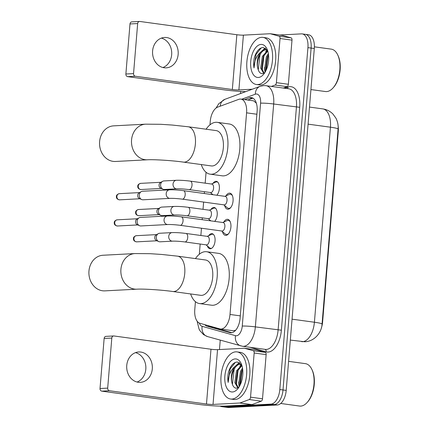 <?xml version="1.0" encoding="UTF-8"?>
<svg xmlns="http://www.w3.org/2000/svg" width="429" height="429" viewBox="0 0 429 429"><rect width="100%" height="100%" fill="white"/><g stroke="black" fill="none" stroke-linecap="round" stroke-linejoin="round"><path stroke-width="0.64" d="M212.044 194.578A7.609 4.043 97.8 0 1 211.626 193.581M213.025 183.344A7.609 4.043 97.8 0 1 215.889 181.311A7.609 4.043 97.8 0 1 216.296 181.328A7.609 4.043 97.8 0 1 219.391 187.012A7.609 4.043 97.8 0 1 216.838 195.233M209.894 220.742A7.609 4.043 97.8 0 1 209.475 219.745M210.875 209.508A7.609 4.043 97.8 0 1 213.739 207.475A7.609 4.043 97.8 0 1 214.146 207.491A7.609 4.043 97.8 0 1 217.24 213.17A7.609 4.043 97.8 0 1 214.688 221.396M208.725 235.671A7.609 4.043 97.8 0 1 211.583 233.633A7.609 4.043 97.8 0 1 211.996 233.649A7.609 4.043 97.8 0 1 215.015 241.355A7.609 4.043 97.8 0 1 210.344 248.745A7.609 4.043 97.8 0 1 209.931 248.729A7.609 4.043 97.8 0 1 207.325 245.908M225.97 195.881A8.092 4.301 97.8 0 1 229.37 193.141A8.092 4.301 97.8 0 1 229.805 193.157A8.092 4.301 97.8 0 1 233.022 201.357A8.092 4.301 97.8 0 1 228.051 209.218A8.092 4.301 97.8 0 1 227.611 209.196A8.092 4.301 97.8 0 1 224.646 205.545M223.82 222.04A8.092 4.301 97.8 0 1 227.22 219.305A8.092 4.301 97.8 0 1 227.654 219.321A8.092 4.301 97.8 0 1 230.872 227.515A8.092 4.301 97.8 0 1 225.895 235.376A8.092 4.301 97.8 0 1 225.461 235.36A8.092 4.301 97.8 0 1 222.495 231.708M195.431 301.673L194.771 309.695A14.27 7.583 -82.2 0 0 199.962 323.31L219.863 328.893A14.27 7.583 -82.2 0 0 220.404 329.005L233.365 330.775L235.666 330.223M220.404 329.005A14.27 7.583 -82.2 0 0 221.176 329.038A14.27 7.583 -82.2 0 0 230.008 314.462L246.584 112.832A14.27 7.583 -82.2 0 0 240.851 99.104A14.27 7.583 -82.2 0 0 238.733 99.356L217.734 107.105A14.27 7.583 -82.2 0 0 210.253 121.391L209.969 124.85M256.472 103.309L253.636 100.853L240.851 99.104M321.401 327.81A12.838 6.821 -82.2 0 0 322.608 322.034L338.293 131.253A12.838 6.821 -82.2 0 0 338.116 126.035M206.065 172.281L205.175 183.167M204.472 191.709L204.322 193.522M203.619 202.064L203.019 209.325M202.316 217.873L202.172 219.686M201.469 228.228L200.869 235.489M200.166 244.031L199.329 254.241M304.611 34.309A14.27 7.583 97.8 0 1 305.384 34.341A14.27 7.583 97.8 0 1 311.116 48.069L283.006 389.966A14.27 7.583 97.8 0 1 274.174 404.542L225.606 407.116A14.27 7.583 97.8 0 1 224.839 407.083A14.27 7.583 97.8 0 0 225.606 407.116L274.174 404.542A14.27 7.583 97.8 0 0 283.006 389.966L311.116 48.069A14.27 7.583 97.8 0 0 305.384 34.341L308.574 34.776A14.27 7.583 97.8 0 1 314.307 48.504L286.202 390.406A14.27 7.583 97.8 0 1 277.365 404.976L228.796 407.55A14.27 7.583 97.8 0 1 228.03 407.518L221.643 406.644A14.27 7.583 97.8 0 1 220.109 406.113M204.708 324.64A14.27 7.583 -82.2 0 0 207.073 326.196L229.96 332.614A14.27 7.583 -82.2 0 0 230.507 332.727A14.27 7.583 -82.2 0 0 231.274 332.759A14.27 7.583 -82.2 0 0 240.111 318.184L257.116 111.352A14.27 7.583 -82.2 0 0 251.378 97.619A14.27 7.583 -82.2 0 0 249.26 97.876L244.557 99.608M265.063 72.26A19.021 10.108 97.8 0 1 264.521 67.487A19.021 10.108 97.8 0 0 265.063 72.26M239.21 386.765A19.021 10.108 97.8 0 1 238.663 381.998A19.021 10.108 97.8 0 0 239.21 386.765M279.681 35.022L301.421 33.87A14.27 7.583 97.8 0 1 302.188 33.902A14.27 7.583 97.8 0 1 307.92 47.635L279.815 389.532A14.27 7.583 97.8 0 1 270.978 404.102L222.415 406.676A14.27 7.583 97.8 0 1 221.643 406.644M219.476 349.549L220.249 340.143M240.519 93.554L240.696 91.404M247.748 100.048L252.456 98.311A14.27 7.583 97.8 0 1 252.933 98.161M231.858 332.684L210.269 326.635A14.27 7.583 97.8 0 1 208.569 325.724M135.5 352.633A15.219 12.827 -93 0 1 145.812 369.251A15.219 12.827 -93 0 1 137.06 382.035M126.753 365.417A15.219 12.827 87 0 0 140.331 382.357A15.219 12.827 87 0 0 152.295 368.908A15.219 12.827 87 0 0 138.717 351.962A15.219 12.827 87 0 0 126.753 365.417M256.274 349.871A2.376 1.266 97.8 0 1 256.365 349.882A2.376 1.266 97.8 0 1 256.456 349.898L265.272 352.37A2.376 1.266 97.8 0 1 266.141 354.638L254.166 353.003L250.536 397.157L262.51 398.793A2.376 1.266 97.8 0 1 261.261 401.174L251.962 404.606A2.376 1.266 97.8 0 1 251.737 404.654L225.005 406.07A19.021 1.63 4.7 0 1 198.815 404.424L101.823 391.157A2.376 2.006 -93 0 1 100.021 388.524L107.69 388.116A2.376 2.006 87 0 0 109.492 390.749L206.483 404.021A4.757 0.408 -175.3 0 0 213.031 404.429L239.763 403.013A2.376 1.266 -82.2 0 0 239.988 402.965L249.287 399.538A2.376 1.266 -82.2 0 0 250.536 397.157M266.141 354.638L262.51 398.793M254.166 353.003A2.376 1.266 -82.2 0 0 253.298 350.729L244.482 348.262A2.376 1.266 -82.2 0 0 244.391 348.241A2.376 1.266 -82.2 0 0 244.267 348.235L217.535 349.651A4.757 0.408 -175.3 0 1 210.988 349.238L113.996 335.971A2.376 2.006 87 0 0 113.674 335.961A2.376 2.006 87 0 0 111.803 338.063L104.134 338.465L100.021 388.524M104.134 338.465A2.376 2.006 -93 0 1 106.006 336.363L113.674 335.961M111.803 338.063L107.69 388.116M288.588 361.347L305.373 363.642A21.402 11.374 97.8 0 1 311.803 369.299L312.183 370.098A20.447 10.864 97.8 0 1 307.866 401.657L307.282 402.327A21.402 11.374 97.8 0 1 300.724 406.097A21.402 11.374 97.8 0 1 299.571 406.049L280.727 403.469M311.803 369.299A21.402 11.374 97.8 0 1 307.282 402.327M235.762 351.839A23.777 12.634 97.8 0 1 237.044 351.893A23.777 12.634 97.8 0 1 246.487 375.97A23.777 12.634 97.8 0 1 231.88 399.067A23.777 12.634 97.8 0 1 230.598 399.013A23.777 12.634 97.8 0 1 221.155 374.935A23.777 12.634 97.8 0 1 235.762 351.839M237.044 351.893L240.235 352.332A23.777 12.634 97.8 0 1 249.678 376.41A23.777 12.634 97.8 0 1 235.071 399.501A23.777 12.634 97.8 0 1 233.789 399.447L230.598 399.013M241.677 364.822L237.285 362.006C233.537 362.328 230.646 365.551 228.614 371.686C227.697 375.413 227.542 378.995 228.158 382.432C228.335 375.568 230.63 370.222 235.038 366.404A11.889 6.317 97.8 0 0 231.998 382.974C232.84 386.352 234.309 388.1 236.411 388.218L238.862 387.323M232.459 391.983A16.645 8.843 97.8 0 1 224.871 375.927A16.645 8.843 97.8 0 1 235.178 358.923A16.645 8.843 97.8 0 1 241.071 363.363A16.645 8.843 97.8 0 1 237.559 389.049A16.645 8.843 97.8 0 1 232.459 391.983M241.929 365.588L237.468 371.031L235.827 382.748L238.288 387.693M241.763 365.068L236.465 370.897L234.829 382.609L237.881 387.896M242.685 369.321L241.457 371.578L239.822 383.295L240.208 384.899M242.508 368.077L240.46 371.444L238.824 383.156L239.666 385.966M241.495 364.559L239.162 364.248L235.038 366.404M240.358 364.382L240.16 364.382C234.786 364.108 230.041 376.002 231.998 382.974M241.747 365.025L239.859 364.28M241.168 364.688L239.773 366.253M239.387 362.58L235.784 365.706M242.696 369.374L242.112 370.602L240.251 384.802M241.527 364.886L241.044 365.39M238.862 368.527L238.116 370.055L236.374 384.829M239.677 362.752L237.055 364.843M234.872 367.98L234.127 369.514L232.411 384.4M235.355 362.387L230.137 368.967L228.158 382.432M102.987 255.25A17.836 15.031 87 0 0 88.964 271.01A17.836 15.031 87 0 0 104.874 290.867L136.824 289.178A17.836 15.031 -93 0 1 120.914 269.321A17.836 15.031 -93 0 1 134.942 253.56L102.987 255.25M136.824 289.178C142.632 288.76 161.39 289.859 172.753 291.5L200.692 295.324A17.836 9.476 -82.2 0 0 201.657 295.361A17.836 9.476 -82.2 0 0 212.612 278.04A17.836 9.476 -82.2 0 0 205.529 259.985L177.585 256.161L161.642 254.445L150.204 253.695L134.942 253.56M195.452 258.607A26.158 13.9 97.8 0 1 205.244 251.678A26.158 13.9 97.8 0 1 206.655 251.737A26.158 13.9 97.8 0 1 217.042 278.223A26.158 13.9 97.8 0 1 200.976 303.625A26.158 13.9 97.8 0 1 199.565 303.571A26.158 13.9 97.8 0 1 190.621 293.945M206.655 251.737L218.629 253.378A26.158 13.9 97.8 0 1 229.016 279.864A26.158 13.9 97.8 0 1 212.95 305.266A26.158 13.9 97.8 0 1 211.54 305.207L199.565 303.571M113.626 125.858A17.836 15.031 87 0 0 99.603 141.618A17.836 15.031 87 0 0 115.514 161.476L147.463 159.786A17.836 15.031 -93 0 1 131.553 139.929A17.836 15.031 -93 0 1 145.576 124.163L113.626 125.858M147.463 159.786C153.271 159.368 172.029 160.467 183.392 162.108L211.331 165.932A17.836 9.476 -82.2 0 0 212.291 165.969A17.836 9.476 -82.2 0 0 223.246 148.648A17.836 9.476 -82.2 0 0 216.168 130.593L188.224 126.77L172.281 125.053L160.843 124.303L145.576 124.163M206.092 129.215A26.158 13.9 97.8 0 1 215.884 122.286A26.158 13.9 97.8 0 1 217.294 122.345A26.158 13.9 97.8 0 1 227.681 148.831A26.158 13.9 97.8 0 1 211.615 174.233A26.158 13.9 97.8 0 1 210.205 174.174A26.158 13.9 97.8 0 1 201.255 164.554M217.294 122.345L229.268 123.986A26.158 13.9 97.8 0 1 239.655 150.472A26.158 13.9 97.8 0 1 223.589 175.874A26.158 13.9 97.8 0 1 222.179 175.815L210.205 174.174M221.627 230.984L225.263 233.998A7.132 3.791 -82.2 0 0 226.389 234.518A7.132 3.791 -82.2 0 0 226.775 234.534A7.132 3.791 -82.2 0 0 228.705 233.548M230.293 221.938A7.132 3.791 -82.2 0 0 228.325 220.383A7.132 3.791 -82.2 0 0 227.938 220.367A7.132 3.791 -82.2 0 0 227.097 220.576L222.785 222.506M222.217 231.043A4.279 2.274 -82.2 0 0 224.85 226.887A4.279 2.274 -82.2 0 0 223.15 222.554L181.317 216.833A4.279 2.274 -82.2 0 1 183.054 220.683A4.279 2.274 -82.2 0 1 180.389 225.322A4.279 2.274 -82.2 0 1 180.153 225.311L221.986 231.033A4.279 2.274 -82.2 0 0 222.217 231.043M167.412 215.975A4.279 3.609 -93 0 0 164.076 219.492A4.279 3.609 -93 0 0 164.05 219.761A4.279 3.609 -93 0 0 167.868 224.523L140.927 225.949A4.279 3.609 -93 0 1 140.347 225.927A4.279 3.609 -93 0 1 139.495 225.686A4.279 3.609 -93 0 1 137.108 221.187A4.279 3.609 -93 0 1 139.082 217.819A4.279 3.609 -93 0 1 140.471 217.401L167.412 215.975C171.353 215.867 175.992 216.152 181.317 216.833M139.495 225.686L137.275 224.705A3.089 2.606 -93 0 1 135.548 221.455A3.089 2.606 -93 0 1 136.974 219.026L139.082 217.819M223.777 204.826L227.413 207.84A7.132 3.791 -82.2 0 0 228.539 208.355A7.132 3.791 -82.2 0 0 228.925 208.371A7.132 3.791 -82.2 0 0 230.856 207.389M232.443 195.774A7.132 3.791 -82.2 0 0 230.475 194.219A7.132 3.791 -82.2 0 0 230.089 194.203A7.132 3.791 -82.2 0 0 229.247 194.417L224.935 196.343M224.367 204.885A4.279 2.274 -82.2 0 0 227 200.724A4.279 2.274 -82.2 0 0 225.3 196.391L183.467 190.669A4.279 2.274 -82.2 0 1 185.205 194.519A4.279 2.274 -82.2 0 1 182.539 199.158A4.279 2.274 -82.2 0 1 182.309 199.153L224.136 204.874A4.279 2.274 -82.2 0 0 224.367 204.885M169.568 189.816A4.279 3.609 -93 0 0 166.227 193.329A4.279 3.609 -93 0 0 166.2 193.597A4.279 3.609 -93 0 0 170.018 198.364L143.077 199.791A4.279 3.609 -93 0 1 142.498 199.764A4.279 3.609 -93 0 1 141.645 199.523A4.279 3.609 -93 0 1 139.259 195.023A4.279 3.609 -93 0 1 141.232 191.656A4.279 3.609 -93 0 1 142.621 191.243L169.568 189.816C173.509 189.704 178.142 189.988 183.467 190.669M141.645 199.523L139.425 198.547A3.089 2.606 -93 0 1 137.698 195.297A3.089 2.606 -93 0 1 139.125 192.862L141.232 191.656M206.027 244.836L209.668 247.849A7.132 3.791 -82.2 0 0 210.795 248.37A7.132 3.791 -82.2 0 0 211.181 248.38A7.132 3.791 -82.2 0 0 211.636 248.311M213.524 234.513A7.132 3.791 -82.2 0 0 212.73 234.234A7.132 3.791 -82.2 0 0 212.344 234.218A7.132 3.791 -82.2 0 0 211.502 234.427L207.191 236.352M184.84 241.935L206.392 244.884A4.279 2.274 -82.2 0 0 206.622 244.895A4.279 2.274 -82.2 0 0 209.25 240.739A4.279 2.274 -82.2 0 0 207.55 236.406L185.998 233.456A4.279 2.274 -82.2 0 1 187.736 237.307A4.279 2.274 -82.2 0 1 185.071 241.945A4.279 2.274 -82.2 0 1 184.84 241.935C179.853 241.323 175.756 241.06 172.549 241.146A4.279 3.609 -93 0 1 168.731 236.384A4.279 3.609 -93 0 1 168.758 236.116A4.279 3.609 -93 0 1 172.099 232.598L159.674 233.258A4.279 3.609 -93 0 0 158.28 233.676A4.279 3.609 -93 0 0 156.306 237.039A4.279 3.609 -93 0 0 158.698 241.538A4.279 3.609 -93 0 0 159.55 241.784A4.279 3.609 -93 0 0 160.124 241.806L172.549 241.146M158.698 241.538L156.478 240.562A3.089 2.606 -93 0 1 154.751 237.312A3.089 2.606 -93 0 1 156.172 234.883L158.28 233.676M215.674 208.349A7.132 3.791 -82.2 0 0 214.881 208.07A7.132 3.791 -82.2 0 0 214.495 208.054A7.132 3.791 -82.2 0 0 213.653 208.263L209.341 210.194M186.99 215.776L208.542 218.72A4.279 2.274 -82.2 0 0 208.773 218.731A4.279 2.274 -82.2 0 0 211.406 214.575A4.279 2.274 -82.2 0 0 209.706 210.242L188.149 207.293A4.279 2.274 -82.2 0 1 189.886 211.143A4.279 2.274 -82.2 0 1 187.221 215.782A4.279 2.274 -82.2 0 1 186.99 215.776C182.003 215.16 177.912 214.897 174.7 214.988A4.279 3.609 -93 0 1 170.881 210.221A4.279 3.609 -93 0 1 170.908 209.953A4.279 3.609 -93 0 1 174.249 206.44L161.824 207.094A4.279 3.609 -93 0 0 160.43 207.513A4.279 3.609 -93 0 0 158.457 210.88A4.279 3.609 -93 0 0 160.848 215.379A4.279 3.609 -93 0 0 161.701 215.621A4.279 3.609 -93 0 0 162.275 215.642L174.7 214.988M160.848 215.379L158.628 214.398A3.089 2.606 -93 0 1 156.901 211.148A3.089 2.606 -93 0 1 158.328 208.719L160.43 207.513M217.825 182.191A7.132 3.791 -82.2 0 0 217.031 181.907A7.132 3.791 -82.2 0 0 216.645 181.891A7.132 3.791 -82.2 0 0 215.803 182.105L211.492 184.03M189.141 189.613L210.693 192.562A4.279 2.274 -82.2 0 0 210.923 192.573A4.279 2.274 -82.2 0 0 213.556 188.411A4.279 2.274 -82.2 0 0 211.856 184.079L190.299 181.129A4.279 2.274 -82.2 0 1 192.036 184.985A4.279 2.274 -82.2 0 1 189.371 189.623A4.279 2.274 -82.2 0 1 189.141 189.613C184.159 189.001 180.062 188.739 176.85 188.824A4.279 3.609 -93 0 1 173.032 184.057A4.279 3.609 -93 0 1 173.059 183.794A4.279 3.609 -93 0 1 176.399 180.277L163.975 180.936A4.279 3.609 -93 0 0 162.586 181.349A4.279 3.609 -93 0 0 160.607 184.717A4.279 3.609 -93 0 0 162.999 189.216A4.279 3.609 -93 0 0 163.851 189.457A4.279 3.609 -93 0 0 164.43 189.484L176.85 188.824M162.999 189.216L160.778 188.24A3.089 2.606 -93 0 1 159.052 184.99A3.089 2.606 -93 0 1 160.478 182.556L162.586 181.349M161.358 38.122A15.219 12.827 -93 0 1 171.664 54.746A15.219 12.827 -93 0 1 162.918 67.525M152.606 50.906A15.219 12.827 87 0 0 166.184 67.852A15.219 12.827 87 0 0 178.153 54.403A15.219 12.827 87 0 0 164.575 37.457A15.219 12.827 87 0 0 152.606 50.906M282.132 35.366A2.376 1.266 97.8 0 1 282.223 35.371A2.376 1.266 97.8 0 1 282.314 35.387L291.13 37.859A2.376 1.266 97.8 0 1 291.999 40.128L280.024 38.492L276.394 82.647L288.368 84.282A2.376 1.266 97.8 0 1 287.119 86.669L283.354 88.058M291.999 40.128L288.368 84.282M245.817 91.602A19.021 1.63 4.7 0 1 224.673 89.918L127.681 76.646A2.376 2.006 -93 0 1 125.879 74.013L133.548 73.611A2.376 2.006 87 0 0 135.35 76.244L232.341 89.511A4.757 0.408 -175.3 0 0 238.889 89.924L252.3 89.211M280.024 38.492A2.376 1.266 -82.2 0 0 279.156 36.224L270.34 33.752A2.376 1.266 -82.2 0 0 270.249 33.73A2.376 1.266 -82.2 0 0 270.12 33.725L243.393 35.14A4.757 0.408 -175.3 0 1 236.846 34.733L139.854 21.461A2.376 2.006 87 0 0 139.532 21.45A2.376 2.006 87 0 0 137.661 23.552L129.992 23.96L125.879 74.013M129.992 23.96A2.376 2.006 -93 0 1 131.864 21.858L139.532 21.45M137.661 23.552L133.548 73.611M271.38 86.417L275.145 85.028A2.376 1.266 -82.2 0 0 276.394 82.647M314.393 46.831L331.231 49.131A21.402 11.374 97.8 0 1 337.655 54.789L338.041 55.593A20.447 10.864 97.8 0 1 333.724 87.146L333.14 87.816A21.402 11.374 97.8 0 1 326.582 91.586A21.402 11.374 97.8 0 1 325.429 91.538L310.934 89.559M337.655 54.789A21.402 11.374 97.8 0 1 333.14 87.816M261.62 37.334A23.777 12.634 97.8 0 1 262.902 37.387A23.777 12.634 97.8 0 1 272.345 61.465A23.777 12.634 97.8 0 1 257.738 84.556A23.777 12.634 97.8 0 1 256.456 84.502A23.777 12.634 97.8 0 1 247.007 60.425A23.777 12.634 97.8 0 1 261.62 37.334M262.902 37.387L266.093 37.822A23.777 12.634 97.8 0 1 275.536 61.899A23.777 12.634 97.8 0 1 260.929 84.996A23.777 12.634 97.8 0 1 259.647 84.942L256.456 84.502M267.535 50.311L263.143 47.496C259.395 47.817 256.504 51.046 254.472 57.175C253.555 60.907 253.4 64.489 254.016 67.921C254.193 61.057 256.488 55.716 260.896 51.893A11.889 6.317 97.8 0 0 257.856 68.463C258.692 71.841 260.167 73.59 262.269 73.708L264.72 72.812M258.317 77.472A16.645 8.843 97.8 0 1 250.729 61.417A16.645 8.843 97.8 0 1 261.036 44.418A16.645 8.843 97.8 0 1 266.929 48.852A16.645 8.843 97.8 0 1 263.417 74.539A16.645 8.843 97.8 0 1 258.317 77.472M267.787 51.078L263.32 56.526L261.685 68.238L264.146 73.182M267.621 50.563L262.323 56.387L260.687 68.104L263.738 73.386M268.543 54.81L267.315 57.073L265.68 68.785L266.06 70.388M268.366 53.566L266.318 56.934L264.682 68.651L265.524 71.455M267.353 50.048L265.02 49.737L260.896 51.893M266.216 49.871L266.018 49.871C260.644 49.603 255.898 61.492 257.856 68.463M267.605 50.52L265.717 49.769M267.026 50.177L265.631 51.743M265.245 48.069L261.642 51.196M268.549 54.869L267.969 56.097L266.109 70.292M267.385 50.375L266.902 50.879M264.72 54.022L263.974 55.55L262.232 70.318M265.535 48.241L262.913 50.332M260.73 53.475L259.985 55.003L258.263 69.889M261.213 47.876L255.995 54.456L254.016 67.921M256.027 102.231A14.27 11.631 69.8 0 0 255.984 102.547M338.293 131.253L337.907 131.199M322.608 322.034L322.222 321.981M209.325 325.938A14.27 12.055 105.7 0 0 209.459 326.313M240.299 315.867L230.008 314.462M256.874 114.243L246.584 112.832M301.603 341.623A19.021 10.108 -82.2 0 0 302.627 341.666A19.021 10.108 -82.2 0 0 314.409 322.238A16.645 1.426 4.7 0 1 322.05 324.072C321.809 332.041 314.843 341.382 304.869 341.763L290.336 340.084M292.058 319.176L314.409 322.238L330.443 127.204A19.021 10.108 -82.2 0 0 322.796 108.896C326.796 109.492 330.196 111.229 332.995 114.098L335.928 118.157C337.725 121.777 338.443 125.402 338.084 129.043A16.645 1.426 -175.3 0 0 330.443 127.204L308.092 124.147M314.307 48.504L307.92 47.635M286.202 390.406L279.815 389.532M277.365 404.976L270.978 404.102M228.796 407.55L222.415 406.676M199.324 323.08A9.513 5.057 -82.2 0 0 202.161 326.34L235.494 335.687A9.513 5.057 -82.2 0 0 236.374 335.784A9.513 5.057 -82.2 0 0 242.262 326.067L260.585 103.169A9.513 5.057 -82.2 0 0 256.252 93.999A9.513 5.057 -82.2 0 0 255.352 94.187L241.704 99.222M260.585 103.169A9.513 0.815 -175.3 0 1 273.681 103.995L255.357 326.887A19.021 10.108 97.8 0 1 243.581 346.321A19.021 10.108 97.8 0 1 242.551 346.278L265.304 349.388A19.021 10.108 -82.2 0 0 266.329 349.431A19.021 10.108 -82.2 0 0 278.11 329.998L296.434 107.105A19.021 10.108 -82.2 0 0 288.787 88.798L266.034 85.687A19.021 10.108 97.8 0 1 273.681 103.995L299.71 107.309L281.381 330.207L255.357 326.887A9.513 0.815 -175.3 0 0 242.262 326.067M266.034 85.687L263.733 85.591L260.044 86.358A9.513 7.754 69.8 0 0 255.352 94.187M281.381 330.207A21.402 11.374 97.8 0 1 268.13 352.064A21.402 11.374 97.8 0 1 266.162 351.85L249.839 347.276M284.797 88.251L287.929 87.098A21.402 11.374 97.8 0 1 299.71 107.309M287.929 87.098A2.376 1.936 -110.2 0 1 287.403 88.61M264.983 349.345A2.376 2.011 -74.3 0 1 266.162 351.85M260.044 86.358L224.871 99.33A9.513 7.754 69.8 0 0 220.211 106.188M202.161 326.34A9.513 8.038 105.7 0 0 207.577 336.593L242.551 346.278M235.494 335.687A9.513 8.038 105.7 0 0 240.91 345.935M231.065 332.765L229.96 332.614M210.269 326.635L207.073 326.196M252.456 98.311L249.26 97.876M210.988 349.238L206.483 404.021M217.535 349.651L213.031 404.429M251.737 404.654L239.763 403.013M109.492 390.749L101.823 391.157M256.456 349.898L244.482 348.262M253.298 350.729L265.272 352.37M239.988 402.965L251.962 404.606M261.261 401.174L249.287 399.538M172.753 291.5A17.836 9.476 -82.2 0 0 173.713 291.538A17.836 9.476 -82.2 0 0 184.754 273.321A17.836 9.476 -82.2 0 0 177.585 256.161M183.392 162.108A17.836 9.476 -82.2 0 0 184.352 162.146A17.836 9.476 -82.2 0 0 195.393 143.929A17.836 9.476 -82.2 0 0 188.224 126.77M117.171 219.83C115.181 220.388 114.211 221.332 114.253 222.662C114.103 224.523 115.187 225.638 117.498 226.003A3.089 2.606 -93 0 1 114.741 222.56A3.089 2.606 -93 0 1 117.171 219.83L137.446 218.752M114.253 222.662L114.741 222.56M119.321 193.667C117.332 194.224 116.361 195.168 116.404 196.498C116.254 198.359 117.337 199.474 119.648 199.839A3.089 2.606 -93 0 1 116.892 196.396A3.089 2.606 -93 0 1 119.321 193.667L139.597 192.594M116.404 196.498L116.892 196.396M136.374 235.682C134.384 236.24 133.414 237.189 133.457 238.519C133.306 240.379 134.39 241.489 136.701 241.854A3.089 2.606 -93 0 1 133.939 238.417A3.089 2.606 -93 0 1 136.374 235.682L156.649 234.609M133.457 238.519L133.939 238.417M138.524 209.518C136.535 210.081 135.564 211.025 135.607 212.355C135.457 214.216 136.54 215.331 138.851 215.696A3.089 2.606 -93 0 1 136.095 212.253A3.089 2.606 -93 0 1 138.524 209.518L158.8 208.446M135.607 212.355L136.095 212.253M140.674 183.36C138.685 183.918 137.714 184.861 137.757 186.191C137.607 188.052 138.69 189.168 141.002 189.532A3.089 2.606 -93 0 1 138.245 186.089A3.089 2.606 -93 0 1 140.674 183.36L160.95 182.287M137.757 186.191L138.245 186.089M236.846 34.733L232.341 89.511M243.393 35.14L238.889 89.924M135.35 76.244L127.681 76.646M282.314 35.387L270.34 33.752M279.156 36.224L291.13 37.859M287.119 86.669L275.145 85.028M338.084 129.043L322.05 324.072M322.796 108.896L309.491 107.078M302.188 33.902L305.384 34.341M224.871 99.33L218.881 103.603L216.023 108.081M197.152 321.219L199.008 328.963L199.994 330.775L203.614 334.668L207.577 336.593M244.391 348.241L256.365 349.882M228.325 220.383L229.542 220.549M226.389 234.518L227.606 234.684M167.868 224.523C171.074 224.437 175.171 224.699 180.153 225.311M117.498 226.003L137.773 224.93M230.475 194.219L231.692 194.385M228.539 208.355L229.756 208.521M170.018 198.364C173.225 198.273 177.322 198.536 182.309 199.153M119.648 199.839L139.924 198.766M212.73 234.234L213.326 234.314M210.795 248.37L211.39 248.45M172.099 232.598C176.04 232.491 180.673 232.775 185.998 233.456M136.701 241.854L156.976 240.782M214.881 208.07L215.476 208.151M208.183 218.672L210.827 220.871M174.249 206.44C178.191 206.328 182.824 206.612 188.149 207.293M138.851 215.696L159.127 214.623M217.031 181.907L217.626 181.987M210.333 192.514L212.977 194.707M176.399 180.277C180.341 180.169 184.974 180.453 190.299 181.129M141.002 189.532L161.277 188.46M270.249 33.73L282.223 35.371"/></g></svg>
